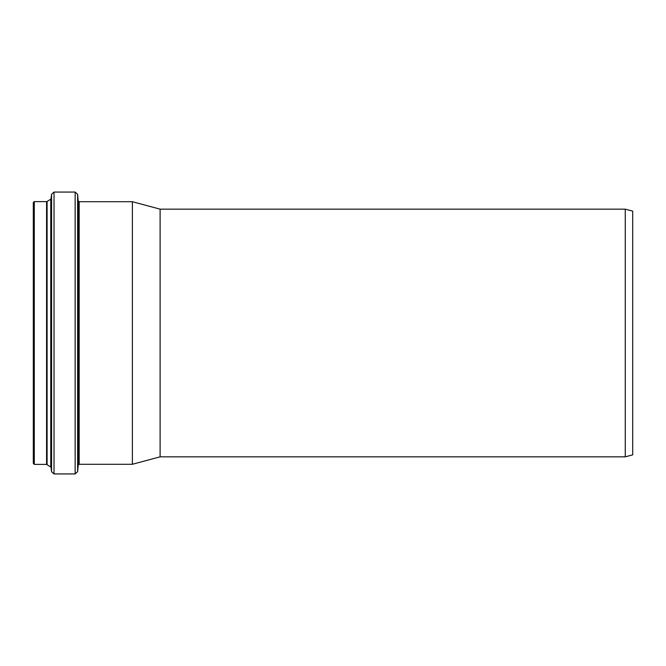 <?xml version="1.0" encoding="UTF-8"?>
<svg xmlns="http://www.w3.org/2000/svg" width="666" height="666" viewBox="0 0 666 666"><rect width="100%" height="100%" fill="white"/><g stroke="black" fill="none" stroke-linecap="round" stroke-linejoin="round"><path stroke-width="1" d="M77.622 194.33L77.622 471.67L78.188 465.176L78.188 200.824L77.622 194.33L75.15 192.066L75.15 473.934L54.021 473.934L51.565 471.761L50.999 467.174L50.999 198.826L51.565 194.239L51.565 471.761M132.376 201.723L132.376 464.277L79.171 464.277L79.171 201.723L132.376 201.723L160.106 209.157L160.106 456.843L132.376 464.277M160.106 209.157L625.266 209.157L625.266 456.843L160.106 456.843M625.266 209.157L632.7 211.147L632.7 454.853L625.266 456.843M33.3 207.051L33.3 463.403L34.291 464.393L46.57 464.393L50.999 467.174M34.291 464.393L34.291 201.607L33.3 202.597L33.3 333M51.565 194.239L54.021 192.066L54.021 473.934M34.291 201.607L46.57 201.607L46.57 464.393M46.57 201.607L47.095 201.457L47.095 464.543M47.095 201.457L50.766 199.184L50.766 466.816M77.622 471.67L75.15 473.934M54.021 192.066L75.15 192.066M78.188 465.176L79.171 464.277M78.188 200.824L79.171 201.723"/></g></svg>

